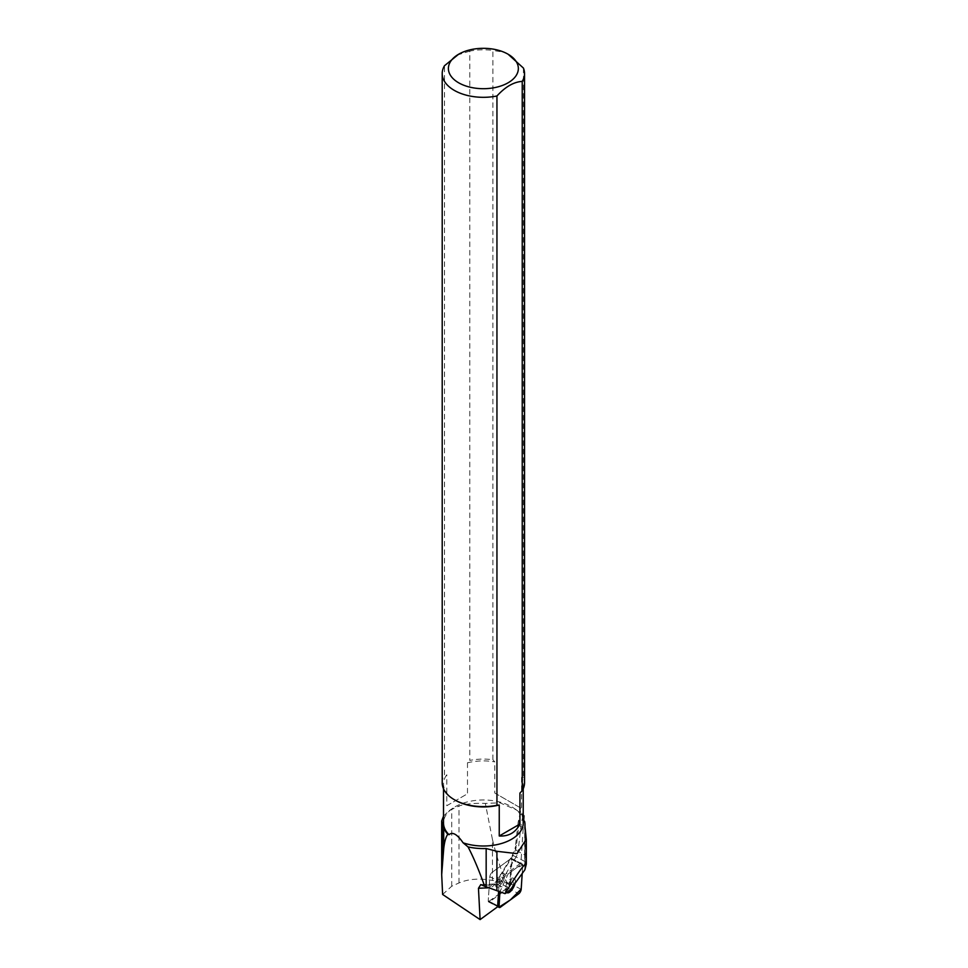 <?xml version="1.0" encoding="UTF-8"?>
<svg xmlns="http://www.w3.org/2000/svg" width="968" height="968" viewBox="0 0 968 968"><rect width="100%" height="100%" fill="white"/><g stroke="black" fill="none" stroke-linecap="round" stroke-linejoin="round"><path stroke-width="0.73" stroke-dasharray="4.84 3.63" d="M502.755 881.884A7.853 3.073 117.3 0 0 503.747 873.269A7.853 3.073 117.3 0 0 497.419 878.835A7.853 3.073 117.3 0 0 496.548 887.22A7.853 3.073 117.3 0 0 502.755 881.884A7.853 3.073 -62.7 0 1 496.548 887.22A7.853 3.073 -62.7 0 1 497.419 878.835A7.853 3.073 -62.7 0 1 503.747 873.269A7.853 3.073 -62.7 0 1 503.832 873.317A7.853 3.073 -62.7 0 1 502.755 881.884M523.712 820.332L520.905 863.323L511.467 858.447L509.797 883.99L507.958 887.45L488.404 901.765A3.267 1.283 117.3 0 1 488.247 900.845L497.685 905.709L488.247 900.845L489.82 876.705A3.267 1.283 -62.7 0 1 492.18 872.289L510.656 858.761A3.267 1.283 -62.7 0 1 511.673 858.507A3.267 1.283 -62.7 0 1 512.048 859.644L510.475 883.772A3.267 1.283 -62.7 0 1 508.127 888.2L489.639 901.716A3.267 1.283 -62.7 0 1 488.622 901.982A3.267 1.283 -62.7 0 1 488.247 900.845L489.82 876.705L499.258 881.57L498.617 891.395M500.516 882.223L499.887 891.867L508.103 873.983L516.005 868.199L522.744 865.162L522.2 873.632L522.756 865.162A3.267 1.283 117.3 0 0 522.369 864.025A3.267 1.283 117.3 0 0 521.353 864.279L502.876 877.807A3.267 1.283 117.3 0 0 500.516 882.223L489.82 876.705A3.267 1.283 117.3 0 1 492.18 872.289L510.656 858.761L520.094 863.637L501.606 877.153A3.267 1.283 117.3 0 0 499.258 881.57M514.843 884.099A7.853 3.073 117.3 0 0 514.444 878.787A7.853 3.073 117.3 0 0 508.381 883.869A7.853 3.073 117.3 0 0 506.905 892.472M523.228 819.727L522.551 817.899A42.023 16.432 117.3 0 0 520.893 826.527L518.098 851.513L524.62 854.877L524.886 869.808M443.513 816.085L449.273 810.639L459.001 805.933C466.249 803.827 475.034 802.992 485.343 803.416L499.899 802.811L516.319 809.889L523.228 815.153M522.551 817.899L521.437 810.797L520.687 810.857L520.07 814.015A39.857 23.014 0 0 0 513.766 808.111A39.857 23.014 0 0 0 452.964 808.111A39.857 23.014 0 0 0 443.513 822.994M520.07 814.015L524.003 815.818M492.446 839.498C497.588 860.419 502.477 874.794 507.099 882.61L492.446 880.42L492.446 839.498L485.343 803.416M509.797 883.99L507.099 882.61M442.63 894.468L451.717 886.24L459.001 882.937C468.391 878.932 479.547 878.097 492.446 880.42M507.958 887.45L496.076 881.316M497.83 906.629L488.404 901.765M523.228 822.994A39.857 23.014 0 0 0 522.599 818.94M520.905 863.323A3.267 1.283 117.3 0 0 520.094 863.637M492.894 759.735L492.894 50.445A41.164 23.764 180 0 0 469.795 51.122L469.795 760.412A41.164 23.764 0 0 1 492.894 759.735L494.745 761.864A39.857 23.014 180 0 0 467.496 762.808L469.795 760.412M523.41 68.05L523.41 777.352A41.164 23.764 0 0 1 524.535 782.846M442.207 782.846A41.164 23.764 0 0 1 444.506 775.005L444.506 65.715M508.152 54.256L503.578 52.127L492.894 50.445M469.795 51.122L457.15 55.091M523.41 777.352L521.571 777.352A39.857 23.014 180 0 1 523.228 783.911A39.857 23.014 180 0 1 519.925 793.082M455.19 800.185A39.857 23.014 180 0 1 443.513 783.911A39.857 23.014 180 0 1 446.805 774.751L444.506 775.005M467.496 762.808L467.496 793.772L446.805 805.715L446.805 774.751M521.571 777.352L521.571 808.498L494.745 793.01L494.745 761.864M446.805 805.715L467.496 793.772M494.745 793.01L521.571 808.498M524.644 821.529L524.741 828.511L520.893 826.527A6.595 4.235 6.4 0 1 518.098 822.546L515.303 847.532A6.595 4.235 6.4 0 0 518.098 851.513A6.595 2.577 -62.7 0 1 516.077 856.922L501.642 880.771L513.04 886.652M524.62 854.877L524.741 828.511M512.193 886.749A7.853 3.073 117.3 0 0 513.185 878.133A7.853 3.073 117.3 0 0 506.857 883.699A7.853 3.073 117.3 0 0 505.986 892.085A7.853 3.073 117.3 0 0 512.193 886.749M511.467 858.447A3.267 1.283 117.3 0 0 510.656 858.761L521.353 864.279M508.127 888.2L518.824 893.718M500.335 907.246L489.639 901.716M512.048 859.644L522.756 865.162M521.171 889.302L510.475 883.772M501.606 877.153L502.876 877.807M524.922 861.496L516.077 856.922A6.595 1.041 31.2 0 0 512.181 855.688L497.746 879.525A6.595 1.041 31.2 0 1 501.642 880.771A6.595 2.577 -62.7 0 1 497.455 884.583L482.923 885.236M497.988 880.166A6.595 1.041 31.2 0 1 497.746 879.525L493.789 884.147L494.709 883.965A6.595 5.917 87.4 0 0 489.614 887.765A13.189 5.155 117.3 0 0 497.988 880.166L512.435 856.317A13.189 5.155 117.3 0 0 516.452 845.487L519.259 820.501A35.429 13.854 -62.7 0 1 520.421 814.136M519.259 820.501A6.595 4.235 6.4 0 0 518.098 822.546L520.554 811.22M509.567 890.826L497.455 884.583A6.595 5.917 87.4 0 0 494.709 883.965L480.769 884.595M512.435 856.317A6.595 1.041 31.2 0 1 512.181 855.688L515.303 847.532A6.595 4.235 6.4 0 1 516.452 845.487M459.001 882.937L459.001 805.933M451.717 886.24L451.717 809.103M524.922 866.191L524.922 828.451M525.781 866.36L525.781 834.331M511.673 858.507L522.369 864.025M488.622 901.982L497.758 906.689M505.986 892.085L507.244 892.738M513.185 878.133L514.444 878.787M452.964 808.111L449.261 810.627M513.766 808.111L516.343 809.865M523.228 788.787L523.228 783.911M443.513 788.787L443.513 783.911M524.983 863.843L524.983 829.116M524.874 868.562L524.874 827.035"/><path stroke-width="1.45" d="M499.887 891.867L498.944 906.363A3.267 1.283 117.3 0 0 499.319 907.5A3.267 1.283 117.3 0 0 500.335 907.246L518.824 893.718A3.267 1.283 117.3 0 0 521.171 889.302L522.2 873.632L521.195 889.06L510.342 899.925L499.028 907.137L499.887 891.867M506.905 892.472A7.853 3.073 117.3 0 0 507.244 892.738A7.853 3.073 117.3 0 0 513.451 887.402A7.853 3.073 117.3 0 0 514.843 884.099M524.886 869.808L509.567 890.826L505.006 893.633C518.146 872.301 525.249 862.476 526.314 864.158L524.886 869.808M498.617 891.395L497.685 905.709A3.267 1.283 117.3 0 0 497.83 906.629L480.104 919.6L442.63 894.468L441.686 874.649L443.707 848.839C444.457 841.809 445.812 836.957 447.797 834.259A40.269 23.244 180 0 1 443.707 827.398L441.723 820.9L443.513 816.085M447.797 834.259L449.043 834.694C452.552 831.585 457.235 834.295 463.103 842.813L468.028 846.891A41.612 24.018 0 0 0 486.166 848.525L496.911 851.308L517.094 853.631L526.265 839.244L524.922 825.74A41.612 24.018 0 0 0 524.983 824.555A41.612 24.018 0 0 0 524.644 821.529L522.599 818.94M443.513 788.787L443.513 822.994A39.857 23.014 0 0 0 449.043 834.694M523.228 815.153L524.003 815.818L523.228 815.431M523.712 820.332L524.003 815.818M480.104 919.6L478.458 888.273L480.769 884.595L484.653 886.252C478.918 870.135 473.376 857.007 468.028 846.891M463.103 842.813A39.857 23.014 0 0 0 503.13 842.983A39.857 23.014 0 0 0 523.228 822.994L523.228 788.787M508.103 54.232A34.981 20.195 0 0 0 503.203 51.873A34.981 20.195 0 0 0 458.638 54.232A34.981 20.195 0 0 0 458.638 82.788A34.981 20.195 0 0 0 508.103 82.788A34.981 20.195 0 0 0 508.103 54.232L523.41 68.05A41.164 23.764 180 0 1 524.535 73.556A41.164 23.764 180 0 1 522.224 81.397L522.224 790.687A41.164 23.764 0 0 0 524.535 782.846L524.535 73.556M442.207 73.556A41.164 23.764 180 0 0 496.947 95.989L496.947 805.279A41.164 23.764 0 0 1 454.258 799.653A41.164 23.764 0 0 1 442.207 782.846L442.207 73.556A41.164 23.764 180 0 1 444.506 65.715L458.638 54.232M496.947 95.989C505.344 86.781 513.778 81.917 522.224 81.397M522.224 790.687L519.925 793.082L519.925 824.046C515.641 832.54 508.744 836.521 499.246 835.989L499.246 805.025A39.857 23.014 180 0 1 463.103 803.73A39.857 23.014 180 0 1 455.19 800.185L454.258 799.653M499.246 805.025L496.947 805.279M519.925 824.046L499.246 835.989M484.653 886.252L505.006 893.633M497.685 905.709L498.944 906.363M478.458 888.273L489.614 887.765M442.207 863.178L442.207 823.308M443.707 848.839L443.707 827.398M496.911 890.729L496.911 851.308M486.166 886.773L486.166 848.525M524.922 828.451L524.922 825.74M497.758 906.689L499.319 907.5M441.686 874.649L441.686 820.9M524.983 829.116L524.983 824.555M526.314 864.158L526.314 839.244"/></g></svg>
